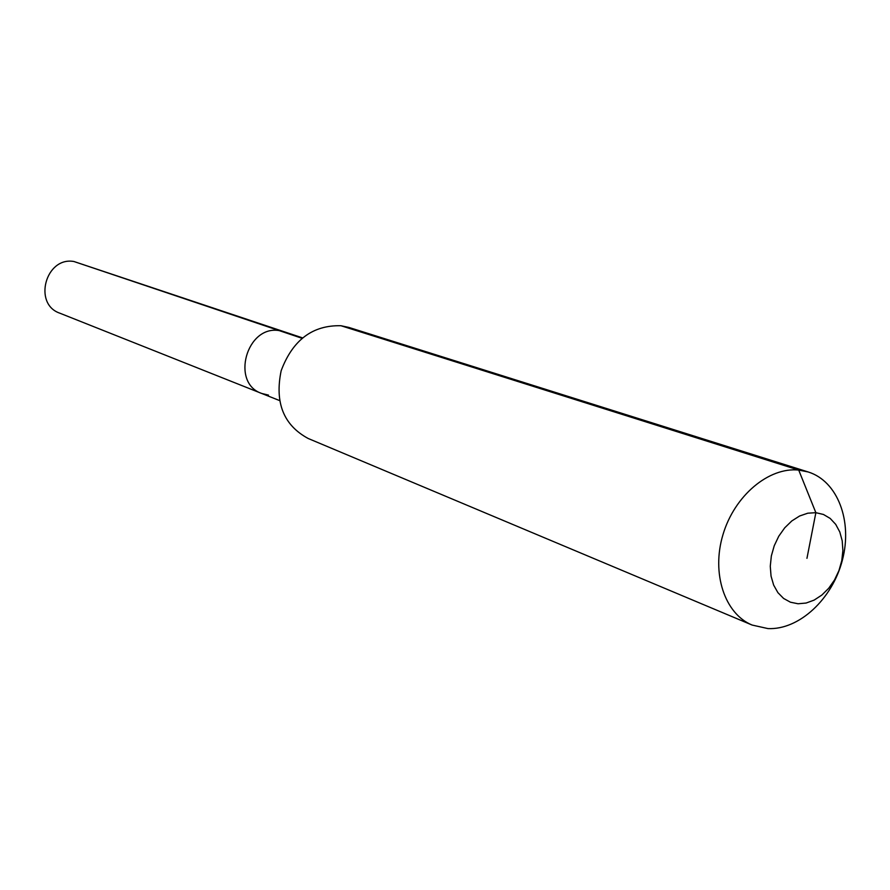 <?xml version="1.0" encoding="UTF-8"?>
<svg xmlns="http://www.w3.org/2000/svg" width="890" height="890" viewBox="0 0 890 890"><rect width="100%" height="100%" fill="white"/><g stroke="black" fill="none" stroke-linecap="round" stroke-linejoin="round"><path stroke-width="1.33" d="M268.48 395.104L261.671 393.447L59.786 313.169C32.73 304.013 45.735 256.387 73.926 261.504L302.466 337.855M279.493 400.533L261.671 393.447C230.477 383.023 246.608 324.95 279.193 330.602L73.926 261.504M806.952 558.33L815.863 512.684L823.45 514.465L830.181 518.425L835.71 524.366L839.793 531.964L842.218 540.853L842.886 550.576L841.773 560.667L838.936 570.623L834.509 579.98L828.712 588.268L821.815 595.087L814.161 600.094L806.118 603.042L798.074 603.765L790.442 602.207L783.601 598.447L777.893 592.64L773.644 585.075L771.052 576.119L770.273 566.251L771.352 555.95L774.233 545.759L778.772 536.214L784.746 527.792L791.811 520.939L799.632 515.989L807.786 513.196L815.863 512.684L798.708 470.065L808.231 471.978C837.679 481.134 852.687 521.084 842.418 559.988C832.473 598.97 799.176 630.087 767.959 628.585L752.128 625.058C724.694 613.855 711.221 573.394 722.991 534.59C734.473 495.708 768.738 466.95 798.708 470.065L340.948 325.729L348.88 327.431L808.231 471.978M752.128 625.058L308.174 438.481C283.576 425.197 274.576 402.591 281.173 370.674C292.699 340.013 312.624 325.039 340.948 325.729M261.671 393.447C230.477 383.023 246.608 324.95 279.193 330.602L301.966 338.267"/></g></svg>

